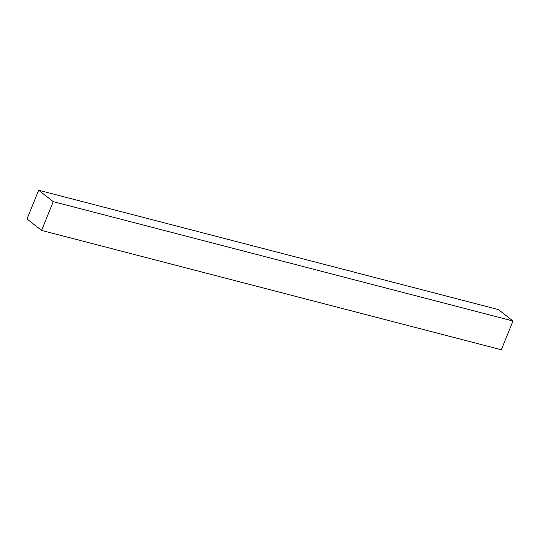 <?xml version="1.0" encoding="UTF-8"?>
<svg xmlns="http://www.w3.org/2000/svg" width="540" height="540" viewBox="0 0 540 540"><rect width="100%" height="100%" fill="white"/><g stroke="black" fill="none" stroke-linecap="round" stroke-linejoin="round"><path stroke-width="0.81" d="M513 321.003L498.42 309.582L38.678 190.242L53.258 201.656L513 321.003L498.42 309.582L38.678 190.242L53.258 201.656L513 321.003L501.323 349.758L513 321.003M27 218.997L38.678 190.242L27 218.997L41.58 230.418L501.323 349.758L41.58 230.418L27 218.997M53.258 201.656L41.58 230.418L53.258 201.656"/></g></svg>
